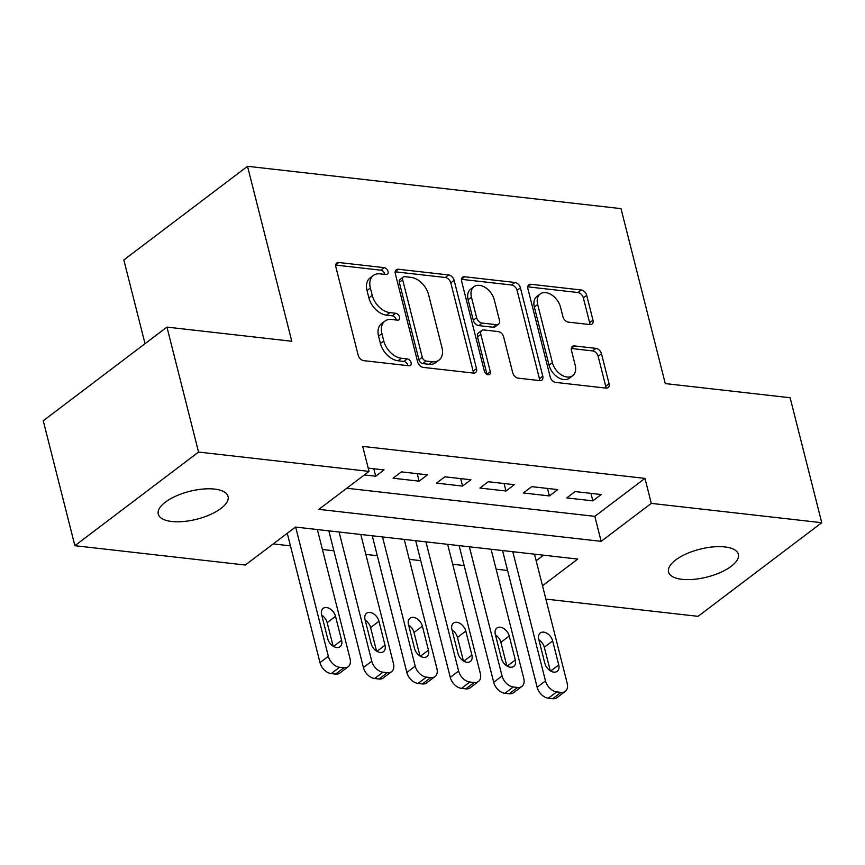 <?xml version="1.0" encoding="UTF-8"?>
<svg xmlns="http://www.w3.org/2000/svg" width="865" height="865" viewBox="0 0 865 865"><rect width="100%" height="100%" fill="white"/><g stroke="black" fill="none" stroke-linecap="round" stroke-linejoin="round"><path stroke-width="1.3" d="M388.017 271.426A3.86 2.573 52.9 0 0 384.168 267.653L338.875 262.517A5.525 3.676 52.9 0 0 336.788 263.025A5.525 3.676 52.9 0 0 335.858 266.939L358.196 355.256A5.525 3.676 52.9 0 0 363.7 360.651L408.994 365.776A3.86 2.573 52.9 0 0 410.464 365.43A3.86 2.573 52.9 0 0 411.113 362.684A3.86 2.573 52.9 0 0 407.264 358.91L401.392 358.251A17.668 11.775 52.9 0 1 383.779 341.005L381.919 333.641A17.668 11.775 52.9 0 1 384.903 321.099A17.668 11.775 52.9 0 1 391.586 319.488L397.446 320.147A3.86 2.573 52.9 0 0 398.916 319.801A3.86 2.573 52.9 0 0 399.565 317.055A3.86 2.573 52.9 0 0 395.716 313.281L389.856 312.611A17.668 11.775 52.9 0 1 372.242 295.365L370.371 288.013A17.668 11.775 52.9 0 1 373.356 275.47A17.668 11.775 52.9 0 1 380.038 273.859L385.909 274.519A3.86 2.573 52.9 0 0 387.369 274.162A3.86 2.573 52.9 0 0 388.017 271.426M384.763 274.389A3.86 2.573 52.9 0 0 384.676 273.956A3.86 2.573 52.9 0 0 380.827 270.183L335.707 265.068M407.858 365.657A3.86 2.573 52.9 0 0 407.772 365.214A3.86 2.573 52.9 0 0 403.912 361.44L398.051 360.781L401.392 358.251M396.311 320.018A3.86 2.573 52.9 0 0 396.224 319.585A3.86 2.573 52.9 0 0 392.364 315.812L386.504 315.152L389.856 312.611M682.053 579.323A35.995 14.381 -14.2 0 1 668.548 571.96A35.995 14.381 -14.2 0 1 686.399 553.827A35.995 14.381 -14.2 0 1 724.848 546.929A35.995 14.381 -14.2 0 1 738.342 554.303A35.995 14.381 -14.2 0 1 720.502 572.435A35.995 14.381 -14.2 0 1 682.053 579.323M171.778 521.487A35.995 14.381 -14.2 0 1 158.273 514.124A35.995 14.381 -14.2 0 1 176.125 495.98A35.995 14.381 -14.2 0 1 214.563 489.093A35.995 14.381 -14.2 0 1 228.068 496.456A35.995 14.381 -14.2 0 1 210.227 514.599A35.995 14.381 -14.2 0 1 171.778 521.487M589.962 324.58A5.525 3.676 52.9 0 0 592.049 324.072A5.525 3.676 52.9 0 0 592.979 320.147L586.719 295.376A5.525 3.676 52.9 0 0 581.215 289.98L530.905 284.282A5.525 3.676 52.9 0 0 528.818 284.79A5.525 3.676 52.9 0 0 527.888 288.705L550.237 377.021A5.525 3.676 52.9 0 0 555.741 382.417L606.041 388.115A5.525 3.676 52.9 0 0 608.127 387.607A5.525 3.676 52.9 0 0 609.057 383.692L601.489 353.763A5.525 3.676 52.9 0 0 595.985 348.368L574.457 345.935A5.525 3.676 52.9 0 0 572.37 346.433A5.525 3.676 52.9 0 0 571.441 350.357L575.193 365.203A14.77 9.839 52.9 0 1 572.706 375.68A14.77 9.839 52.9 0 1 561.212 374.783A14.77 9.839 52.9 0 1 552.389 362.619L537.673 304.469A14.77 9.839 52.9 0 1 540.16 293.992A14.77 9.839 52.9 0 1 551.665 294.879A14.77 9.839 52.9 0 1 560.477 307.053L562.931 316.741A5.525 3.676 52.9 0 0 568.435 322.137L589.962 324.58M542.496 585.756L577.755 559.071L295.473 527.066L245.325 565.029L74.877 545.707L43.25 420.747L166.945 327.1L291.797 341.253L247.52 166.296L621.005 208.627L665.271 383.584L790.123 397.738L821.75 522.709L698.055 616.345L545.88 599.099M166.945 327.1L198.561 452.071L369.02 471.393L318.871 509.355L601.153 541.349L651.291 503.387L821.75 522.709M346.768 488.238L594.828 516.351L644.976 478.388L362.695 446.394L369.02 471.393M644.976 478.388L651.291 503.387M454.147 280.346A5.525 3.676 52.9 0 0 448.643 274.962L398.343 269.253A5.525 3.676 52.9 0 0 396.246 269.761A5.525 3.676 52.9 0 0 395.316 273.675L417.665 362.003A5.525 3.676 52.9 0 0 423.169 367.387L473.469 373.085A5.525 3.676 52.9 0 0 475.566 372.588A5.525 3.676 52.9 0 0 476.496 368.663L454.147 280.346L450.806 282.877A5.525 3.676 52.9 0 0 445.291 277.492L395.175 271.805M464.624 276.768L514.924 282.466A5.525 3.676 52.9 0 1 520.427 287.861L542.777 376.178A5.525 3.676 52.9 0 1 541.847 380.103A5.525 3.676 52.9 0 1 539.76 380.6L518.232 378.167A5.525 3.676 52.9 0 1 512.729 372.772L503.657 336.95A5.525 3.676 52.9 0 0 498.154 331.565L483.881 329.943A5.525 3.676 52.9 0 0 481.783 330.452A5.525 3.676 52.9 0 0 480.854 334.366L490.293 371.658A3.86 2.573 52.9 0 1 489.644 374.404A3.86 2.573 52.9 0 1 486.627 374.167A3.86 2.573 52.9 0 1 484.324 370.988L461.607 281.19A5.525 3.676 52.9 0 1 462.537 277.276A5.525 3.676 52.9 0 1 464.624 276.768L461.478 279.146M364.316 474.95L375.702 476.237L384.049 469.911L368.187 468.116M427.483 474.842L401.425 471.879L393.067 478.215L419.125 481.167L427.483 474.842M470.906 479.761L444.848 476.81L436.501 483.135L462.548 486.087L470.906 479.761M514.34 484.681L488.282 481.729L479.924 488.055L505.982 491.006L514.34 484.681M557.763 489.601L531.705 486.649L523.347 492.974L549.405 495.926L557.763 489.601M566.78 497.905L592.839 500.857L601.197 494.531L575.139 491.569L566.78 497.905M273.221 543.912L290.445 545.869M322.418 549.491L333.879 550.789M365.841 554.411L377.302 555.719M409.275 559.341L420.736 560.639M452.698 564.261L464.159 565.559M496.121 569.181L507.582 570.478M536.17 560.758L543.534 555.189M247.52 166.296L123.836 259.943L145.028 343.686M74.877 545.707L198.561 452.071M594.828 516.351L601.153 541.349M375.702 476.237L373.799 468.754M419.125 481.167L417.233 473.674M462.548 486.087L460.656 478.594M505.982 491.006L504.09 483.524M549.405 495.926L547.513 488.444M592.839 500.857L590.936 493.364M373.356 275.47L370.004 278A17.668 11.775 52.9 0 0 367.03 290.543L370.371 288.013M386.504 315.152A17.668 11.775 52.9 0 1 368.89 297.895L367.03 290.543M384.903 321.099L381.552 323.629A17.668 11.775 52.9 0 0 378.578 336.171L381.919 333.641M398.051 360.781A17.668 11.775 52.9 0 1 380.438 343.535L378.578 336.171M473.296 373.075A5.525 3.676 52.9 0 0 473.144 371.193L450.806 282.877M404.766 276.659A3.86 2.573 52.9 0 0 403.306 277.005A3.86 2.573 52.9 0 0 402.647 279.752L422.271 357.277A3.86 2.573 52.9 0 0 426.121 361.051L432.305 361.754A17.668 11.775 52.9 0 0 438.988 360.132A17.668 11.775 52.9 0 0 441.972 347.6L428.564 294.608A17.668 11.775 52.9 0 0 410.951 277.362L404.766 276.659M403.306 277.005L399.954 279.536A3.86 2.573 52.9 0 0 399.306 282.282L402.647 279.752M438.988 360.132L435.646 362.662A17.668 11.775 52.9 0 1 428.964 364.284L422.78 363.581A3.86 2.573 52.9 0 1 418.93 359.808L399.306 282.282M461.456 279.319L511.583 285.007L514.924 282.466M539.576 380.578A5.525 3.676 52.9 0 0 539.436 378.708L517.086 290.391A5.525 3.676 52.9 0 0 511.583 285.007M481.783 330.452L478.442 332.982A5.525 3.676 52.9 0 0 477.512 336.896L486.952 374.188L490.293 371.658M494.261 299.787A14.77 9.839 52.9 0 0 485.438 287.613A14.77 9.839 52.9 0 0 473.944 286.715A14.77 9.839 52.9 0 0 471.447 297.203L476.637 317.682A5.525 3.676 52.9 0 0 482.14 323.078L496.424 324.699A5.525 3.676 52.9 0 0 498.51 324.191A5.525 3.676 52.9 0 0 499.44 320.277L494.261 299.787M473.944 286.715L470.592 289.256A14.77 9.839 52.9 0 0 468.106 299.733L471.447 297.203M498.51 324.191L495.169 326.721A5.525 3.676 52.9 0 1 493.072 327.229L478.799 325.608A5.525 3.676 52.9 0 1 473.296 320.223L468.106 299.733M540.16 293.992L536.819 296.522A14.77 9.839 52.9 0 0 534.332 306.999L537.673 304.469M572.706 375.68L569.365 378.21A14.77 9.839 52.9 0 1 557.86 377.313A14.77 9.839 52.9 0 1 549.048 365.149L534.332 306.999M605.868 388.093A5.525 3.676 52.9 0 0 605.716 386.223L598.148 356.293A5.525 3.676 52.9 0 0 592.644 350.909L571.289 348.487M589.789 324.559A5.525 3.676 52.9 0 0 589.638 322.688L583.367 297.906A5.525 3.676 52.9 0 0 577.863 292.511L527.736 286.834M287.267 533.283L319.985 662.612A11.245 7.493 -127.1 0 0 331.209 673.597L335.544 674.095A11.245 7.493 -127.1 0 0 339.804 673.067L348.163 666.731A11.245 7.493 52.9 0 0 350.065 658.752L317.368 529.553M348.163 666.731A11.245 7.493 52.9 0 1 343.902 667.758L339.567 667.272A11.245 7.493 52.9 0 1 328.343 656.286L295.657 527.088M333.122 646.187L327.165 622.649A8.996 6.001 52.9 0 0 321.748 615.199M341.599 640.316L335.523 616.323A8.996 6.001 52.9 0 0 330.149 608.906A8.996 6.001 52.9 0 0 323.142 608.355A8.996 6.001 52.9 0 0 321.629 614.745L327.705 638.738A8.996 6.001 52.9 0 0 333.079 646.155A8.996 6.001 52.9 0 0 340.086 646.696A8.996 6.001 52.9 0 0 341.599 640.316L333.522 646.425M328.83 530.851L363.419 667.542A11.245 7.493 -127.1 0 0 374.632 678.517L378.978 679.014A11.245 7.493 -127.1 0 0 383.238 677.987L391.596 671.662A11.245 7.493 52.9 0 0 393.489 663.671L360.792 534.473M391.596 671.662A11.245 7.493 52.9 0 1 387.336 672.689L382.99 672.192A11.245 7.493 52.9 0 1 371.777 661.217L339.08 532.007M376.556 651.107L370.598 627.568A8.996 6.001 52.9 0 0 365.171 620.119M385.022 645.236L378.957 621.243A8.996 6.001 52.9 0 0 373.583 613.826A8.996 6.001 52.9 0 0 366.576 613.274A8.996 6.001 52.9 0 0 365.062 619.664L371.128 643.657A8.996 6.001 52.9 0 0 376.502 651.075A8.996 6.001 52.9 0 0 383.509 651.626A8.996 6.001 52.9 0 0 385.022 645.236L376.945 651.345M372.253 535.77L406.842 672.462A11.245 7.493 -127.1 0 0 418.055 683.447L422.401 683.934A11.245 7.493 -127.1 0 0 426.661 682.907L435.019 676.581A11.245 7.493 52.9 0 0 436.911 668.591L404.225 539.392M435.019 676.581A11.245 7.493 52.9 0 1 430.759 677.609L426.413 677.111A11.245 7.493 52.9 0 1 415.2 666.137L382.514 536.938M419.979 656.027L414.021 632.488A8.996 6.001 52.9 0 0 408.604 625.038M428.456 650.156L422.38 626.163A8.996 6.001 52.9 0 0 417.006 618.745A8.996 6.001 52.9 0 0 409.999 618.205A8.996 6.001 52.9 0 0 408.485 624.584L414.562 648.577A8.996 6.001 52.9 0 0 419.936 655.994A8.996 6.001 52.9 0 0 426.942 656.546A8.996 6.001 52.9 0 0 428.456 650.156L420.379 656.276M415.687 540.701L450.276 677.382A11.245 7.493 -127.1 0 0 461.488 688.367L465.835 688.854A11.245 7.493 -127.1 0 0 470.095 687.826L478.453 681.501A11.245 7.493 52.9 0 0 480.345 673.521L447.648 544.323M478.453 681.501A11.245 7.493 52.9 0 1 474.193 682.528L469.846 682.042A11.245 7.493 52.9 0 1 458.634 671.056L425.937 541.858M463.413 660.957L457.455 637.408A8.996 6.001 52.9 0 0 452.027 629.969M471.879 655.075L465.813 631.082A8.996 6.001 52.9 0 0 460.44 623.665A8.996 6.001 52.9 0 0 453.433 623.124A8.996 6.001 52.9 0 0 451.908 629.515L457.985 653.508A8.996 6.001 52.9 0 0 463.359 660.925A8.996 6.001 52.9 0 0 470.365 661.466A8.996 6.001 52.9 0 0 471.879 655.075L463.802 661.195M459.11 545.62L493.699 682.312A11.245 7.493 -127.1 0 0 504.911 693.287L509.258 693.784A11.245 7.493 -127.1 0 0 513.518 692.757L521.876 686.421A11.245 7.493 52.9 0 0 523.768 678.441L491.082 549.243M521.876 686.421A11.245 7.493 52.9 0 1 517.616 687.459L513.269 686.961A11.245 7.493 52.9 0 1 502.057 675.976L469.36 546.777M506.836 665.877L500.878 642.338A8.996 6.001 52.9 0 0 495.45 634.888M515.313 660.006L509.236 636.013A8.996 6.001 52.9 0 0 503.863 628.596A8.996 6.001 52.9 0 0 496.856 628.044A8.996 6.001 52.9 0 0 495.342 634.434L501.408 658.427A8.996 6.001 52.9 0 0 506.782 665.845A8.996 6.001 52.9 0 0 513.788 666.385A8.996 6.001 52.9 0 0 515.313 660.006L507.236 666.115M502.543 550.54L537.133 687.232A11.245 7.493 -127.1 0 0 548.345 698.206L552.681 698.704A11.245 7.493 -127.1 0 0 556.941 697.677L565.299 691.351A11.245 7.493 52.9 0 0 567.202 683.361L534.505 554.162M565.299 691.351A11.245 7.493 52.9 0 1 561.039 692.378L556.703 691.881A11.245 7.493 52.9 0 1 545.48 680.906L512.794 551.708M550.27 670.797L544.312 647.258A8.996 6.001 52.9 0 0 538.884 639.808M558.736 664.926L552.67 640.933A8.996 6.001 52.9 0 0 547.296 633.515A8.996 6.001 52.9 0 0 540.29 632.964A8.996 6.001 52.9 0 0 538.765 639.354L544.842 663.347A8.996 6.001 52.9 0 0 550.216 670.764A8.996 6.001 52.9 0 0 557.222 671.316A8.996 6.001 52.9 0 0 558.736 664.926L550.659 671.035M380.827 270.183L384.168 267.653M403.912 361.44L407.264 358.91M392.364 315.812L395.716 313.281M368.89 297.895L372.242 295.365M380.438 343.535L383.779 341.005M335.728 264.895L338.875 262.517M473.144 371.193L476.496 368.663M395.197 271.632L398.343 269.253M445.291 277.492L448.643 274.962M418.93 359.808L422.271 357.277M422.78 363.581L426.121 361.051M428.964 364.284L432.305 361.754M517.086 290.391L520.427 287.861M539.436 378.708L542.777 376.178M477.512 336.896L480.854 334.366M473.296 320.223L476.637 317.682M478.799 325.608L482.14 323.078M493.072 327.229L496.424 324.699M549.048 365.149L552.389 362.619M571.311 348.314L574.457 345.935M592.644 350.909L595.985 348.368M598.148 356.293L601.489 353.763M605.716 386.223L609.057 383.692M527.769 286.661L530.905 284.282M577.863 292.511L581.215 289.98M583.367 297.906L586.719 295.376M589.638 322.688L592.979 320.147M328.343 656.286L319.985 662.612M339.567 667.272L331.209 673.597M343.902 667.758L335.544 674.095M327.165 622.649L335.523 616.323M371.777 661.217L363.419 667.542M382.99 672.192L374.632 678.517M387.336 672.689L378.978 679.014M370.598 627.568L378.957 621.243M415.2 666.137L406.842 672.462M426.413 677.111L418.055 683.447M430.759 677.609L422.401 683.934M414.021 632.488L422.38 626.163M458.634 671.056L450.276 677.382M469.846 682.042L461.488 688.367M474.193 682.528L465.835 688.854M457.455 637.408L465.813 631.082M502.057 675.976L493.699 682.312M513.269 686.961L504.911 693.287M517.616 687.459L509.258 693.784M500.878 642.338L509.236 636.013M545.48 680.906L537.133 687.232M556.703 691.881L548.345 698.206M561.039 692.378L552.681 698.704M544.312 647.258L552.67 640.933"/></g></svg>
